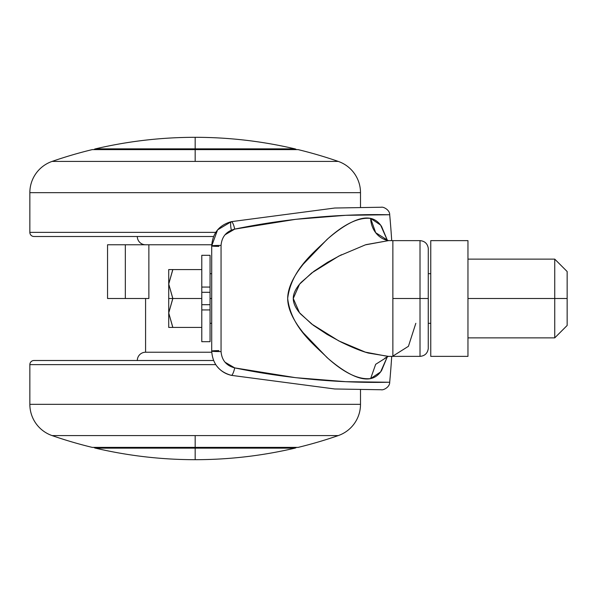 <?xml version="1.0" encoding="UTF-8"?>
<svg xmlns="http://www.w3.org/2000/svg" width="597" height="597" viewBox="0 0 597 597"><rect width="100%" height="100%" fill="white"/><g stroke="black" fill="none" stroke-linecap="round" stroke-linejoin="round"><path stroke-width="0.9" d="M195.174 448.153L195.174 459.69C228.86 459.675 262.098 455.832 294.896 448.153L195.174 448.153L294.896 448.153A4.134 4.134 0 0 0 296.493 447.392A4.134 4.134 0 0 1 294.896 448.153C262.098 455.832 228.86 459.675 195.174 459.69C161.488 459.675 128.251 455.832 95.445 448.153L195.174 448.153L95.445 448.153C128.251 455.832 161.488 459.675 195.174 459.69L195.174 448.153M195.174 148.847L294.896 148.847C262.098 141.168 228.86 137.325 195.174 137.31L195.174 148.847L95.445 148.847A4.134 4.134 0 0 0 93.856 149.608A4.134 4.134 0 0 1 95.445 148.847C128.251 141.168 161.488 137.325 195.174 137.31C228.86 137.325 262.098 141.168 294.896 148.847L195.174 148.847L195.174 137.31C161.488 137.325 128.251 141.168 95.445 148.847L195.174 148.847M392.871 240.897L392.871 298.5L428.258 298.5L428.28 317.708L428.258 348.7L428.28 298.5L428.258 348.7L428.258 298.5L420.012 298.5L420.012 356.364L420.012 298.5L392.871 298.5L392.871 356.103L408.43 346.305L415.833 323.298M296.493 149.608A4.134 4.134 0 0 0 294.896 148.847A4.134 4.134 0 0 1 296.493 149.608M93.856 447.392A4.134 4.134 0 0 0 95.445 448.153A4.134 4.134 0 0 1 93.856 447.392M231.255 229.741A8.268 1.761 78 0 1 231.33 221.659A8.268 1.761 78 0 1 234.725 229.106C321.738 211.107 391.453 215.121 389.692 214.741A909.276 909.276 0 0 1 391.714 240.636A909.276 909.276 0 0 0 389.692 214.741L345.663 215.316L295.731 219.315L234.725 229.106L225.024 234.793M391.714 356.364A909.276 909.276 0 0 1 389.692 382.259A909.276 909.276 0 0 0 391.714 356.364M145.578 352.23L145.578 298.5L145.578 352.23L211.734 352.23L145.578 352.23A8.268 8.268 0 0 0 137.31 360.498A8.268 8.268 0 0 1 145.578 352.23M107.55 244.77L211.734 244.77L148.869 244.77L148.869 298.5L148.869 244.77L107.55 244.77L107.55 298.5L125.325 298.5L125.325 244.77L125.325 298.5L148.869 298.5L107.55 298.5M225.017 362.207L234.725 367.894C226.353 365.722 221.8 360.282 221.054 351.573L221.054 245.427L221.054 351.573A8.268 0.485 180 0 1 219.972 351.573A8.268 0.485 180 0 1 211.704 351.088C212.592 363.827 219.136 371.909 231.33 375.341L334.701 388.975L381.371 389.759M234.725 367.894L295.672 377.685L345.641 381.677L389.692 382.259C391.513 381.893 321.507 385.871 234.725 367.894A8.268 1.761 102 0 1 231.33 375.341A8.268 1.761 -78 0 0 234.725 367.894M389.013 240.621L388.11 240.546L375.677 232.696L370.625 218.398C358.7 217.151 344.521 223.868 328.074 238.539C313.776 252.762 291.329 269.441 287.672 298.455C291.157 327.387 313.798 344.245 328.007 358.401C344.462 373.095 358.67 379.834 370.625 378.602L375.677 364.304L388.117 356.454L375.677 364.304L370.625 378.602L380.595 371.924L387.371 356.655L381.587 370.528C378.67 374.976 375.02 377.67 370.625 378.602C365.133 379.774 358.387 378.289 350.394 374.147C343.342 370.521 335.544 364.976 326.992 357.521L303.254 332.798C292.955 320.029 287.761 308.574 287.672 298.433C287.806 288.299 293.03 276.851 303.343 264.09L327.074 239.404C335.618 231.964 343.409 226.435 350.446 222.823C358.416 218.703 365.14 217.226 370.625 218.398C375.013 219.33 378.662 222.017 381.573 226.457L387.371 240.345L380.595 225.076L370.625 218.398A24.798 22.164 -79.1 0 0 388.192 240.561L384.931 238.867M428.258 348.7C427.497 353.387 424.743 355.946 420.012 356.364L388.587 356.387L368.349 353.058C361.163 351.088 352.036 347.402 340.984 342.014L327.052 334.387L313.268 325.238L300.485 313.888C295.485 308.156 293.082 302.828 293.269 297.903C293.448 293.149 296.082 287.963 301.179 282.344L313.955 271.262L327.589 262.292L341.462 254.747M366.036 244.643L388.587 240.613L392.871 240.636L392.871 356.103M420.012 298.5L420.012 240.636L420.012 298.5M373.244 382.356L378.058 382.371M381.237 207.234L334.76 208.025L231.33 221.659L217.577 229.882L211.704 245.912A8.268 0.485 0 0 1 219.972 245.427A8.268 0.485 0 0 1 221.054 245.427A8.268 0.485 180 0 0 219.972 245.427A8.268 0.485 180 0 0 211.704 245.912L211.704 351.088A8.268 0.485 0 0 0 219.972 351.573A8.268 0.485 0 0 0 221.054 351.573M231.33 375.341C225.621 374.02 220.95 371.133 217.308 366.685M211.704 351.357L211.704 351.088A8.268 0.485 180 0 1 218.89 350.611A8.268 0.485 0 0 0 211.704 351.088L211.704 245.912A8.268 0.485 180 0 0 218.89 246.389A8.268 0.485 -0 0 1 211.704 245.912C212.599 233.173 219.136 225.084 231.33 221.659A8.268 1.761 -102 0 1 234.725 229.106C226.353 231.278 221.8 236.718 221.054 245.427M381.356 207.271L381.244 207.234C383.49 206.592 389.901 210.054 389.692 214.741L378.334 214.629M388.61 240.613L365.394 244.852L338.857 256.061L311.664 272.978L299.552 284.187L293.261 298.485L299.485 312.731L311.604 323.977L338.805 340.917L365.371 352.14L388.11 356.454M428.28 248.3L428.258 298.5L428.28 248.3C427.497 243.613 424.743 241.054 420.012 240.636L392.871 240.636M292.5 315.888L291.911 315.231L292.5 315.888M291.903 281.777L292.418 281.202L291.903 281.777M201.786 341.305L201.786 298.5L172.854 298.5L168.72 284.038L168.72 298.5L172.854 298.5L168.72 284.038L172.69 269.874M201.786 255.322L201.786 287.075L210.054 287.075L210.054 255.322M211.704 298.5L210.054 298.5L210.054 304.701L210.054 298.5L211.704 298.5M567.15 325.469L567.15 298.5L554.747 298.5L554.747 337.865L554.747 298.5L467.958 298.5L467.958 240.636L430.758 240.636L430.758 356.364L467.958 356.364L467.958 240.636L430.758 240.636L430.758 356.364L467.958 356.364L467.958 298.5L554.747 298.5L554.747 259.135L554.747 298.5L567.15 298.5L567.15 271.531L567.15 325.469L554.747 337.865L467.958 337.865M210.054 255.695L210.054 298.5L210.054 287.075L201.786 287.075L201.786 292.299L210.054 292.299L201.786 292.299L201.786 255.695M210.054 341.678L210.054 309.925L201.786 309.925L201.786 341.678M172.854 298.5L168.72 298.5L168.72 327.432L172.854 327.432L168.72 312.962L172.854 298.5L168.72 312.962L168.72 327.432L201.786 327.432L172.854 327.432L168.72 312.962L172.854 298.5L201.786 298.5L201.786 292.299L201.786 309.925L210.054 309.925L210.054 304.701L201.786 304.701L210.054 304.701L210.054 341.305M201.786 269.568L172.854 269.568L201.786 269.568M172.69 298.806L168.72 312.962L168.72 269.568L172.854 269.568L168.72 269.568L168.72 284.038L172.854 269.568L168.72 284.038L172.72 298.239M168.72 312.962L172.72 327.178M168.72 284.038L172.854 269.568M195.174 161.414L338.268 161.414A436.728 436.728 0 0 0 298.09 149.608L195.174 149.608L195.174 161.414L52.081 161.414A33.066 33.066 0 0 0 29.85 192.659L360.498 192.659A33.066 33.066 0 0 0 338.268 161.414L195.174 161.414L195.174 149.608L92.259 149.608A436.728 436.728 0 0 0 52.081 161.414A436.728 436.728 0 0 1 92.259 149.608L298.09 149.608A436.728 436.728 0 0 1 338.268 161.414A33.066 33.066 0 0 1 360.498 192.659L29.85 192.659L29.85 232.367A4.134 4.134 0 0 0 33.984 236.502L213.562 236.502L33.984 236.502A4.134 4.134 0 0 1 29.85 232.367L215.726 232.367L29.85 232.367L29.85 192.659A33.066 33.066 0 0 1 52.081 161.414L195.174 161.414M137.31 236.502A8.268 8.268 0 0 0 145.578 244.77A8.268 8.268 0 0 1 137.31 236.502M360.498 207.181L360.498 192.659L360.498 207.181M148.869 244.77L211.734 244.77M338.268 435.586A436.728 436.728 0 0 1 298.09 447.392L195.174 447.392L195.174 435.586L52.081 435.586A33.066 33.066 0 0 1 29.85 404.341L29.85 364.633A4.134 4.134 0 0 1 33.984 360.498L213.562 360.498L33.984 360.498A4.134 4.134 0 0 0 29.85 364.633L29.85 404.341L360.498 404.341A33.066 33.066 0 0 1 338.268 435.586L195.174 435.586L195.174 447.392L298.09 447.392A436.728 436.728 0 0 0 338.268 435.586A33.066 33.066 0 0 0 360.498 404.341L360.498 389.819L360.498 404.341L29.85 404.341A33.066 33.066 0 0 0 52.081 435.586A436.728 436.728 0 0 0 92.259 447.392L195.174 447.392L92.259 447.392A436.728 436.728 0 0 1 52.081 435.586L338.268 435.586M215.726 364.633L29.85 364.633L215.726 364.633M389.692 382.259C389.893 386.953 383.498 390.408 381.229 389.766M211.704 245.912L211.726 244.897M384.938 358.125L388.192 356.439M210.054 255.307L201.786 255.307M430.758 323.298L428.28 323.298M211.704 323.298L210.054 323.298M567.15 271.531L554.747 259.135L467.958 259.135M430.758 273.702L428.28 273.702M211.704 273.702L210.054 273.702M201.786 341.693L210.054 341.693"/></g></svg>
